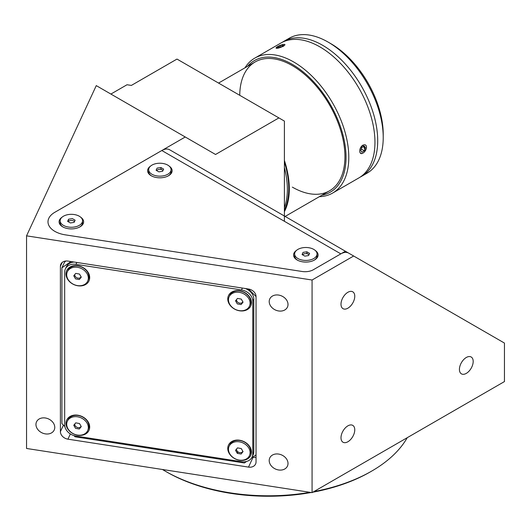 <?xml version="1.0" encoding="UTF-8"?>
<svg xmlns="http://www.w3.org/2000/svg" width="531" height="531" viewBox="0 0 531 531"><rect width="100%" height="100%" fill="white"/><g stroke="black" fill="none" stroke-linecap="round" stroke-linejoin="round"><path stroke-width="0.8" d="M74.785 274.54A3.372 2.662 -155.1 0 0 76.942 277.813A3.372 2.662 -155.1 0 0 80.798 277.248A3.372 2.662 -155.1 0 0 81.077 276.797M87.675 281.184L88.279 279.877A11.197 8.835 -155.1 0 0 82.829 267.664A11.197 8.835 -155.1 0 0 68.904 268.958A11.197 8.835 -155.1 0 0 67.961 270.452L67.357 271.753A11.197 8.835 -155.1 0 0 72.807 283.966A11.197 8.835 -155.1 0 0 86.732 282.678A11.197 8.835 -155.1 0 0 87.675 281.184A11.197 8.835 -155.1 0 0 82.225 268.965A11.197 8.835 -155.1 0 0 68.3 270.259A11.197 8.835 -155.1 0 0 67.357 271.753M79.305 279.538L81.276 277.136L79.484 274.062L75.721 273.392L73.756 275.801L75.548 278.875L79.305 279.538L81.117 276.863M162.977 170.524A3.372 1.945 -0 0 0 162.254 169.907A3.372 1.945 -0 0 0 156.698 170.617M148.673 169.688A11.197 6.465 -0 0 0 151.952 174.261A11.197 6.465 -0 0 0 164.159 175.661A11.197 6.465 -0 0 0 171.068 169.688A11.197 6.465 -0 0 0 167.789 165.121A11.197 6.465 -0 0 0 155.583 163.721A11.197 6.465 -0 0 0 148.673 169.688L148.673 171.599A11.197 6.465 -0 0 0 151.594 175.953M168.148 175.953A11.197 6.465 -0 0 0 171.068 171.599L171.068 169.688M163.634 169.11L160.88 167.517L157.116 168.101L156.107 170.272L158.862 171.865L162.625 171.281L163.634 169.11M163.05 170.365L160.88 169.11L160.88 167.517M74.466 221.619A3.372 1.945 -0 0 0 73.749 221.002A3.372 1.945 -0 0 0 68.194 221.712M60.162 220.79A11.197 6.465 -0 0 0 63.441 225.363A11.197 6.465 -0 0 0 75.648 226.764A11.197 6.465 -0 0 0 82.557 220.79A11.197 6.465 -0 0 0 79.278 216.217A11.197 6.465 -0 0 0 67.079 214.816A11.197 6.465 -0 0 0 60.162 220.79L60.162 222.701A11.197 6.465 -0 0 0 63.083 227.049M79.643 227.049A11.197 6.465 -0 0 0 82.557 222.701L82.557 220.79M68.605 219.203L67.603 221.374L70.358 222.96L74.114 222.383L75.123 220.206L72.369 218.619L68.605 219.203L68.18 221.706M308.942 254.794A3.372 1.945 -0 0 0 308.219 254.176A3.372 1.945 -0 0 0 302.663 254.887M294.639 253.964A11.197 6.465 -0 0 0 297.918 258.537A11.197 6.465 -0 0 0 310.124 259.938A11.197 6.465 -0 0 0 317.034 253.964A11.197 6.465 -0 0 0 313.755 249.391A11.197 6.465 -0 0 0 301.548 247.99A11.197 6.465 -0 0 0 294.639 253.964L294.639 255.869A11.197 6.465 -0 0 0 297.559 260.223M314.113 260.223A11.197 6.465 -0 0 0 317.034 255.869L317.034 253.964M309.6 253.38L306.845 251.794L303.082 252.371L302.073 254.541L304.827 256.134L308.591 255.55L309.6 253.38M309.015 254.634L306.845 253.38L306.845 251.794M313.861 491.606A146.058 84.323 0 0 0 371.707 471.09L370.333 471.886A144.107 83.201 180 0 1 312.819 492.21M311.212 492.502A144.107 83.201 180 0 1 166.528 471.886L165.148 471.09A146.058 84.323 0 0 0 309.958 492.31M371.707 471.09A146.058 84.323 0 0 0 407.237 437.697M269.204 460.563A9.737 7.68 -155.1 0 0 276.97 469.596A9.737 7.68 -155.1 0 0 287.444 466.118A9.737 7.68 -155.1 0 0 288.014 463.477A9.737 7.68 -155.1 0 0 280.255 454.443A9.737 7.68 -155.1 0 0 269.781 457.921A9.737 7.68 -155.1 0 0 269.204 460.563M269.204 301.555A9.737 7.68 -155.1 0 0 276.97 310.589A9.737 7.68 -155.1 0 0 287.444 307.11A9.737 7.68 -155.1 0 0 288.014 304.469A9.737 7.68 -155.1 0 0 280.255 295.442A9.737 7.68 -155.1 0 0 269.781 298.913A9.737 7.68 -155.1 0 0 269.204 301.555M35.955 424.481A9.737 7.68 -155.1 0 0 43.721 433.508A9.737 7.68 -155.1 0 0 54.195 430.037A9.737 7.68 -155.1 0 0 54.766 427.389A9.737 7.68 -155.1 0 0 47 418.362A9.737 7.68 -155.1 0 0 36.526 421.84A9.737 7.68 -155.1 0 0 35.955 424.481M466.304 373.386A9.737 5.622 120 0 0 472.663 364.804A9.737 5.622 120 0 0 471.176 356.998A9.737 5.622 120 0 0 466.304 357.482A9.737 5.622 120 0 0 459.946 366.065A9.737 5.622 120 0 0 461.439 373.864A9.737 5.622 120 0 0 466.304 373.386M347.878 441.759A9.737 5.622 120 0 0 354.243 433.177A9.737 5.622 120 0 0 352.75 425.371A9.737 5.622 120 0 0 347.878 425.855A9.737 5.622 120 0 0 341.519 434.438A9.737 5.622 120 0 0 343.013 442.237A9.737 5.622 120 0 0 347.878 441.759M347.878 308.192A9.737 5.622 120 0 0 354.243 299.61A9.737 5.622 120 0 0 352.75 291.804A9.737 5.622 120 0 0 347.878 292.289A9.737 5.622 120 0 0 341.519 300.871A9.737 5.622 120 0 0 343.013 308.67A9.737 5.622 120 0 0 347.878 308.192M284.397 221.294L284.397 121.088L176.989 59.074L131.369 85.418L127.022 84.748L110.893 94.06M26.55 235.844L26.55 448.469L312.075 492.635L504.45 381.57L504.45 343.072L345.396 251.236L313.356 269.735A11.682 6.744 180 0 1 302.066 271.48L65.313 234.855A23.371 13.494 180 0 1 54.839 212.281L185.253 136.991L96.27 85.617L26.55 235.844L312.075 280.016L353.659 256.008M312.075 492.635L312.075 280.016M256.042 461.91L256.042 296.544A7.792 6.146 -155.1 0 0 248.515 289.017L67.935 261.079A7.792 6.146 -155.1 0 0 60.866 264.166A7.792 6.146 -155.1 0 0 60.408 266.277L60.408 431.643A7.792 6.146 -155.1 0 0 67.935 439.17L248.515 467.107A7.792 6.146 -155.1 0 0 255.584 464.028A7.792 6.146 -155.1 0 0 256.042 461.91M252.643 457.271L253.055 457.33A7.792 6.146 -155.1 0 0 256.042 457.271M64.948 261.146L64.948 261.856M185.253 136.991L215.546 154.481L278.894 117.909M162.446 469.49A146.058 84.323 0 0 0 165.148 471.09L166.528 471.886A144.107 83.201 180 0 1 166.522 471.886M77.845 415.209A12.266 9.677 -155.1 0 0 65.99 423.393A12.266 9.677 -155.1 0 0 77.845 435.247A12.266 9.677 -155.1 0 0 89.693 427.063A12.266 9.677 -155.1 0 0 77.845 415.209M74.274 424.634A6.624 5.224 -155.1 0 0 74.997 425.411M239.614 440.239A12.266 9.677 -155.1 0 0 227.766 448.423A12.266 9.677 -155.1 0 0 239.614 460.271A12.266 9.677 -155.1 0 0 251.462 452.087A12.266 9.677 -155.1 0 0 239.614 440.239M239.614 290.769A12.266 9.677 -155.1 0 0 227.766 298.953A12.266 9.677 -155.1 0 0 239.614 310.808A12.266 9.677 -155.1 0 0 251.462 302.624A12.266 9.677 -155.1 0 0 239.614 290.769M236.043 300.194A6.624 5.224 -155.1 0 0 236.766 300.964M77.845 265.746A12.266 9.677 -155.1 0 0 65.99 273.93A12.266 9.677 -155.1 0 0 77.845 285.778A12.266 9.677 -155.1 0 0 89.693 277.594A12.266 9.677 -155.1 0 0 77.845 265.746M74.274 275.171A6.624 5.224 -155.1 0 0 74.997 275.941M256.042 296.544L248.515 289.017M73.889 435.586L75.09 436.787L244.386 462.972L246.623 461.426M251.548 458.027L256.042 454.928M70.955 261.551L61.921 267.79L61.921 423.619L64.868 426.566M65.784 261.013L64.443 262.36L61.921 267.79M252.783 301.236A11.682 9.213 -155.1 0 0 241.492 289.946L75.96 264.338A11.682 9.213 -155.1 0 0 65.366 268.958A11.682 9.213 -155.1 0 0 64.676 272.137L64.676 424.78A11.682 9.213 -155.1 0 0 75.96 436.07L241.492 461.678A11.682 9.213 -155.1 0 0 252.092 457.052A11.682 9.213 -155.1 0 0 252.783 453.879L252.783 301.236L253.791 299.059A11.682 9.213 -155.1 0 0 245.368 288.532M74.108 262.035A11.682 9.213 -155.1 0 0 66.368 266.788L65.366 268.958M252.092 457.052L253.101 454.881A11.682 9.213 -155.1 0 0 253.791 451.708L253.791 299.059M79.544 278.052A6.624 5.224 -155.1 0 0 80.101 278.098M241.313 303.075A6.624 5.224 -155.1 0 0 242.249 303.135M241.313 452.545A6.624 5.224 -155.1 0 0 242.249 452.598M79.544 427.515A6.624 5.224 -155.1 0 0 80.48 427.574M296.464 250.426A12.266 7.082 0 0 0 297.161 260.004A12.266 7.082 0 0 0 314.511 260.004L314.511 260.004A12.266 7.082 0 0 0 315.208 250.426M61.988 217.252A12.266 7.082 0 0 0 62.685 226.83A12.266 7.082 0 0 0 80.035 226.83L80.035 226.83A12.266 7.082 0 0 0 80.739 217.252M150.499 166.157A12.266 7.082 0 0 0 151.196 175.734A12.266 7.082 0 0 0 168.546 175.734L168.546 175.734A12.266 7.082 0 0 0 169.243 166.157M348.621 253.101A15.578 8.994 120 0 0 340.836 253.871L313.356 269.735A11.682 6.744 180 0 1 302.066 271.48L65.313 234.855A23.371 13.494 180 0 1 54.839 212.281L161.816 150.519A15.578 8.994 -60 0 1 169.608 149.749L345.396 251.236L169.608 149.749M74.785 424.003A3.372 2.662 -155.1 0 0 76.942 427.282A3.372 2.662 -155.1 0 0 80.798 426.718A3.372 2.662 -155.1 0 0 81.077 426.267M87.675 430.648L88.279 429.347A11.197 8.835 -155.1 0 0 82.829 417.127A11.197 8.835 -155.1 0 0 68.904 418.421A11.197 8.835 -155.1 0 0 67.961 419.915L67.357 421.222A11.197 8.835 -155.1 0 0 72.807 433.435A11.197 8.835 -155.1 0 0 86.732 432.141A11.197 8.835 -155.1 0 0 87.675 430.648A11.197 8.835 -155.1 0 0 82.225 418.435A11.197 8.835 -155.1 0 0 68.3 419.722A11.197 8.835 -155.1 0 0 67.357 421.222M79.305 429.008L81.276 426.599L79.484 423.526L75.721 422.862L73.756 425.265L75.548 428.338L79.305 429.008M236.56 299.564A3.372 2.662 -155.1 0 0 238.711 302.836A3.372 2.662 -155.1 0 0 242.567 302.278A3.372 2.662 -155.1 0 0 242.853 301.827M249.444 306.208L250.048 304.907A11.197 8.835 -155.1 0 0 244.605 292.687A11.197 8.835 -155.1 0 0 230.673 293.982A11.197 8.835 -155.1 0 0 229.737 295.475L229.126 296.783A11.197 8.835 -155.1 0 0 234.576 308.996A11.197 8.835 -155.1 0 0 248.501 307.701A11.197 8.835 -155.1 0 0 249.444 306.208A11.197 8.835 -155.1 0 0 244.001 293.995A11.197 8.835 -155.1 0 0 230.069 295.282A11.197 8.835 -155.1 0 0 229.126 296.783M241.253 299.086L237.496 298.422L235.525 300.825L237.317 303.898L241.081 304.568L243.045 302.159L241.253 299.086M236.56 449.034A3.372 2.662 -155.1 0 0 238.711 452.306A3.372 2.662 -155.1 0 0 242.567 451.742A3.372 2.662 -155.1 0 0 242.853 451.29M249.444 455.671L250.048 454.37A11.197 8.835 -155.1 0 0 244.605 442.157A11.197 8.835 -155.1 0 0 230.673 443.445A11.197 8.835 -155.1 0 0 229.737 444.945L229.126 446.246A11.197 8.835 -155.1 0 0 234.576 458.459A11.197 8.835 -155.1 0 0 248.501 457.171A11.197 8.835 -155.1 0 0 249.444 455.671A11.197 8.835 -155.1 0 0 244.001 443.458A11.197 8.835 -155.1 0 0 230.069 444.752A11.197 8.835 -155.1 0 0 229.126 446.246M243.045 451.629L241.253 448.556L237.496 447.885L235.525 450.295L237.317 453.368L241.081 454.032L243.045 451.629M236.189 449.478L237.822 452.279L237.317 453.368M363.118 145.242A4.752 2.741 120 0 0 359.759 151.056A4.752 2.741 120 0 0 363.118 153.001A4.752 2.741 120 0 0 366.476 147.18A4.752 2.741 120 0 0 363.118 145.242M361.286 149.072L364.312 150.817L365.501 147.744L363.436 146.549M364.312 150.817L361.923 152.191L360.735 150.499L361.923 147.426L364.312 146.045L365.501 147.744M284.397 211.657A74.393 42.951 -120 0 0 284.397 160.422M280.388 47.067L279.897 45.805L282.877 44.962L283.156 45.673M282.877 44.962L283.474 45.487L281.091 46.867L278.111 47.717L277.514 47.186L279.897 45.805M277.587 46.595A4.752 1.002 -21.2 0 0 277.136 48.275A4.752 1.002 -21.2 0 0 283.401 46.078A4.752 1.002 -21.2 0 0 283.853 44.398A4.752 1.002 -21.2 0 0 277.587 46.595M321.879 195.222A75.946 43.847 -120 0 0 343.783 138.272A75.946 43.847 -120 0 0 292.335 64.37A75.946 43.847 -120 0 0 247.492 66.375M319.357 196.682A77.898 44.976 -120 0 0 332.665 193.045A77.898 44.976 -120 0 0 344.606 130.626A77.898 44.976 -120 0 0 293.716 61.988A77.898 44.976 -120 0 0 254.767 58.125A77.898 44.976 -120 0 0 244.964 67.829M363.012 153.034C358.684 155.908 358.684 147.472 363.005 145.082M363.045 145.063L365.361 150.711M332.665 193.045L358.823 177.945A77.898 44.976 -120 0 0 370.764 115.519A77.898 44.976 -120 0 0 319.881 46.881A77.898 44.976 -120 0 0 280.932 43.018L254.767 58.125M282.3 44.69L283.527 46.21L278.158 48.155L276.093 47.817M292.335 187.124A74.393 42.951 -120 0 0 344.938 156.751A74.393 42.951 -120 0 0 292.335 65.638A74.393 42.951 -120 0 0 239.74 95.301M284.397 210.11A73.61 42.5 -120 0 0 284.397 161.968M284.397 207.674A73.61 42.5 -120 0 0 284.397 167.584M361.578 176.352L367.087 173.172A77.898 44.976 -120 0 0 383.223 137.509L383.223 134.33A74.001 42.726 60 0 0 330.893 43.701L328.138 42.108A77.898 44.976 -120 0 0 289.189 38.252L283.687 41.431A77.898 44.976 60 0 1 322.629 45.288A77.898 44.976 60 0 1 373.519 113.933A77.898 44.976 60 0 1 361.578 176.352A77.898 44.976 60 0 1 360.177 177.108M282.333 42.268A77.898 44.976 60 0 1 283.687 41.431M383.223 137.509A77.898 44.976 -120 0 0 328.138 42.108L330.893 43.701M253.055 457.33L248.515 467.107M70.358 433.94L67.935 439.17M63.435 425.132L60.408 431.643M62.187 262.447L60.408 266.277M242.368 288.067L241.492 289.946M76.836 262.46L75.96 264.338M253.791 451.708L252.783 453.879M161.816 150.519L340.836 253.871M255.139 61.954L218.56 83.075M329.532 190.808L285.127 216.442"/></g></svg>
